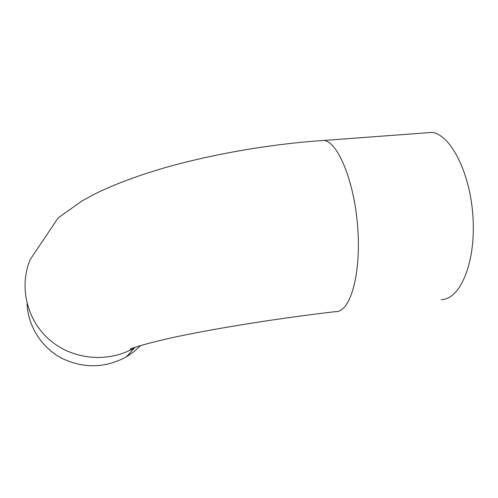 <?xml version="1.0" encoding="UTF-8"?>
<svg xmlns="http://www.w3.org/2000/svg" width="498" height="498" viewBox="0 0 498 498"><rect width="100%" height="100%" fill="white"/><g stroke="black" fill="none" stroke-linecap="round" stroke-linejoin="round"><path stroke-width="0.75" d="M441.178 299.603C459.579 299.846 475.453 264.432 473.1 219.188C470.934 173.951 450.964 134.69 432.052 132.406L423.86 133.016M140.76 345.475L133.974 351.675L126.349 356.879C105.103 368.283 83.49 368.694 61.491 358.112C41.384 347.367 27.975 326.072 27.085 303.755M136.197 346.882L130.644 349.397C126.473 349.415 154.112 340.763 193.541 333.336C233.904 325.418 288.635 317.039 335.696 311.617C349.689 312.439 360.882 276.658 357.906 230.207C355.068 183.768 338.808 143.1 324.385 140.405L318.284 140.822M126.349 356.879L134.634 347.816C108.794 362.967 73.43 360.098 50.167 340.358C26.842 320.681 18.743 286.792 30.229 259.489L58.16 217.9L81.996 200.912L95.373 193.697C114.478 184.335 137.46 175.732 164.328 167.882C211.613 154.33 269.885 144.009 324.385 140.405L432.052 132.406"/></g></svg>
